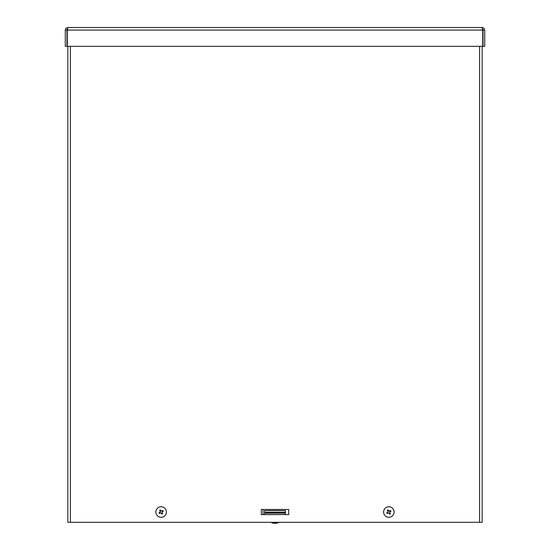 <?xml version="1.0" encoding="UTF-8"?>
<svg xmlns="http://www.w3.org/2000/svg" width="550" height="550" viewBox="0 0 550 550"><rect width="100%" height="100%" fill="white"/><g stroke="black" fill="none" stroke-linecap="round" stroke-linejoin="round"><path stroke-width="0.82" d="M263.017 514.601L263.017 509.465L288.695 509.465L288.695 514.601L263.017 514.601M288.695 514.601L261.305 514.601L261.305 509.465L288.695 509.465M70.393 46.331L70.393 522.308L67.843 522.308L67.843 46.331M482.158 46.331L482.158 522.308L479.607 522.308L479.607 46.331M70.393 522.308L479.607 522.308M482.171 29.198L483.031 30.057L483.031 46.331L484.729 46.331L484.729 30.057L483.766 28.057L482.171 27.5L482.625 29.329M483.031 30.057L484.729 30.057M67.375 29.329L67.829 27.5L482.171 27.5M67.272 46.331L67.272 30.057L482.728 30.057L482.728 46.331L67.272 46.331M67.829 27.5L65.828 28.462L65.271 30.057L65.271 46.331L66.969 46.331L66.969 30.057L65.271 30.057M67.829 29.198L66.969 30.057M264.591 514.601L264.591 512.311L285.409 512.311L285.409 510.613L285.409 513.164L264.591 513.164M285.409 514.601L285.409 513.164M264.591 512.311L264.591 510.613L285.409 510.613M390.287 511.582A1.499 1.499 0 0 0 389.943 511.005L390.562 510.572L389.634 511.197L388.589 510.929L388.073 509.933L388.403 510.613A1.499 1.499 0 0 0 387.826 510.95L387.757 512.311L386.76 512.827L387.434 512.49A1.499 1.499 0 0 0 387.777 513.067L389.139 513.136L389.647 514.133L389.317 513.459A1.499 1.499 0 0 0 389.895 513.116L389.957 511.748L390.961 511.246A2.241 2.241 0 0 0 390.562 510.572M387.826 510.95L387.399 510.338L388.025 511.266L387.434 512.49M388.073 509.933A2.241 2.241 0 0 0 387.399 510.338M387.777 513.067L387.159 513.501L388.087 512.868L389.317 513.459M389.895 513.116L390.321 513.734L389.696 512.806L389.964 511.761L390.961 511.246M389.647 514.133A2.241 2.241 0 0 0 390.321 513.734M389.943 511.005L388.403 510.613M384.333 514.717A5.259 5.259 0 0 1 388.802 506.777A5.259 5.259 0 0 1 393.442 514.614A5.259 5.259 0 0 1 384.333 514.717M162.222 511.005L162.841 510.572L161.913 511.197L160.861 510.929L160.353 509.933L160.683 510.613A1.499 1.499 0 0 0 160.105 510.95L160.043 512.325L159.039 512.827L159.713 512.49A1.499 1.499 0 0 0 160.057 513.067L161.411 513.136L161.927 514.133L161.597 513.459A1.499 1.499 0 0 0 162.174 513.116L162.243 511.761L163.24 511.246L162.566 511.582A1.499 1.499 0 0 0 162.222 511.005L160.683 510.613M160.105 510.95L159.679 510.338L160.304 511.266L159.713 512.49M160.353 509.933A2.241 2.241 0 0 0 159.679 510.338M160.057 513.067L159.438 513.501L160.366 512.868L161.597 513.459M162.174 513.116L162.601 513.734L161.975 512.806L162.566 511.582M161.927 514.133A2.241 2.241 0 0 0 162.601 513.734M156.613 514.717A5.259 5.259 0 0 1 161.081 506.777A5.259 5.259 0 0 1 165.722 514.614A5.259 5.259 0 0 1 156.613 514.717M278.589 522.5A7.576 7.576 0 0 1 271.411 522.5L278.589 522.308M390.397 510.682A2.049 2.049 0 0 1 390.789 511.335M387.509 510.496A2.049 2.049 0 0 1 388.163 510.111M387.324 513.391A2.049 2.049 0 0 1 386.932 512.737M386.76 512.827A2.241 2.241 0 0 0 387.159 513.501M390.211 513.576A2.049 2.049 0 0 1 389.558 513.961M162.676 510.682A2.049 2.049 0 0 1 163.068 511.335M163.24 511.246A2.241 2.241 0 0 0 162.841 510.572M159.789 510.496A2.049 2.049 0 0 1 160.442 510.111M159.603 513.391A2.049 2.049 0 0 1 159.211 512.737M159.039 512.827A2.241 2.241 0 0 0 159.438 513.501M162.491 513.576A2.049 2.049 0 0 1 161.838 513.961"/></g></svg>
